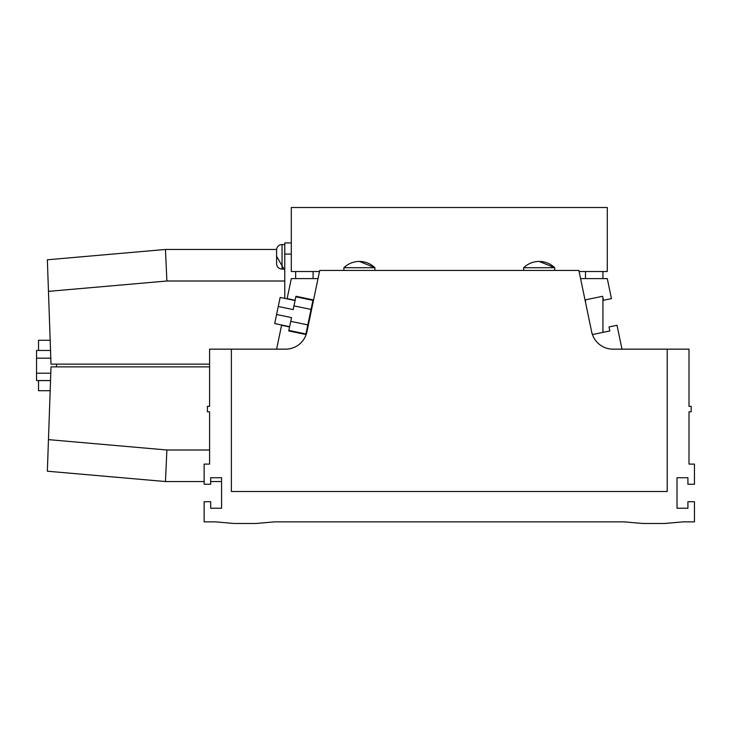 <?xml version="1.0" encoding="UTF-8"?>
<svg xmlns="http://www.w3.org/2000/svg" width="731" height="731" viewBox="0 0 731 731"><rect width="100%" height="100%" fill="white"/><g stroke="black" fill="none" stroke-linecap="round" stroke-linejoin="round"><path stroke-width="1.1" d="M602.929 332.386L602.929 297.736L602.929 332.386M602.929 278.602L602.929 271.521L602.929 278.602M295.662 332.386L295.662 331.828M295.662 278.602L295.662 271.521M585.494 302.205L585.494 299.847M585.494 278.602L585.494 271.521M313.096 302.205L313.096 299.847M313.096 278.602L313.096 271.521M667.211 349.153L612.998 349.153A21.793 21.793 0 0 1 591.662 331.81L578.87 270.433L319.721 270.433L306.929 331.81A21.793 21.793 0 0 1 285.593 349.153L231.38 349.153L231.38 491.506L667.211 491.506L667.211 349.153L689.004 349.153L689.004 406.363L691.179 406.363L691.179 411.809L689.004 411.809L689.004 464.103L694.45 464.103L694.45 484.26L687.917 484.26L687.917 477.727L677.016 477.727L677.016 508.237L687.917 508.237L687.917 501.694L694.45 501.694L694.45 521.852L683.174 521.852L664.488 523.487L642.695 523.487L624.009 521.852L274.582 521.852L255.896 523.487L234.103 523.487L215.417 521.852L204.141 521.852L204.141 501.694L210.674 501.694L210.674 508.237L221.575 508.237L221.575 477.727L210.674 477.727L210.674 484.26L204.141 484.26L204.141 464.103L209.587 464.103L209.587 411.809L207.412 411.809L207.412 406.363L209.587 406.363L209.587 349.153L231.38 349.153M359.405 267.71L374.93 267.71L359.405 261.442A22.369 22.369 0 0 0 343.881 267.71L359.405 267.71M539.186 267.71L554.71 267.71L539.186 261.442A22.369 22.369 0 0 0 523.661 267.71L539.186 267.71M592.43 334.57L609.846 330.942L609.014 326.94L617.01 325.268L621.99 349.153M580.569 278.602L607.287 278.602L611.454 298.604L603.45 300.277L602.618 296.274L585.019 299.948M313.572 299.948L295.973 296.274L295.132 300.277L287.137 298.604L291.303 278.602L318.022 278.602M276.601 349.153L281.581 325.268L289.577 326.94L288.745 330.942L306.161 334.57M295.077 300.542L280.147 297.426L278.255 306.49L274.701 323.559L289.631 326.675M276.592 314.494L291.523 317.61L289.577 326.94M295.863 296.804L312.923 300.368L307.815 324.902L305.923 333.966L288.855 330.403M295.132 300.277L293.195 309.606L278.255 306.49M284.77 244.556L282.047 244.556A5.446 5.446 0 0 0 276.601 250.002L276.601 263.626A5.446 5.446 0 0 0 282.047 269.072L284.77 269.072M284.77 298.394L284.77 242.92L291.303 242.92M209.587 366.861L51.006 366.861L48.465 439.633L166.887 449.994L165.462 481.537L47.36 471.212L48.465 439.633M221.575 481.537L210.674 481.537M204.141 481.537L165.462 481.537M284.77 270.507L276.601 256.298M47.36 259.788L165.462 249.463L166.887 281.006L48.465 291.367L47.36 259.788L165.462 249.463L276.629 249.463M48.465 291.367L51.006 364.139L209.587 364.139M284.77 254.077L291.303 254.077M56.506 366.861L56.506 364.139M38.524 380.549L38.524 390.719L50.174 390.719M38.524 350.451L38.524 340.28L50.174 340.28M50.53 380.549L36.55 380.549L36.55 350.451L50.53 350.451M36.55 373.212L50.786 373.212M36.55 358.172L50.795 358.172M319.493 271.521L291.303 271.521L291.303 207.513L607.287 207.513L607.287 271.521L579.098 271.521M307.815 324.902L290.746 321.338M311.031 309.432L293.972 305.878M282.047 244.556L282.047 269.072M166.887 449.994L209.587 449.994M284.77 281.006L166.887 281.006M38.524 380.595L50.53 380.595M359.405 261.442A22.369 22.369 0 0 1 374.93 267.71L374.93 270.433M343.881 267.71L343.881 270.433M539.186 261.442A22.369 22.369 0 0 1 554.71 267.71L554.71 270.433M523.661 267.71L523.661 270.433"/></g></svg>
